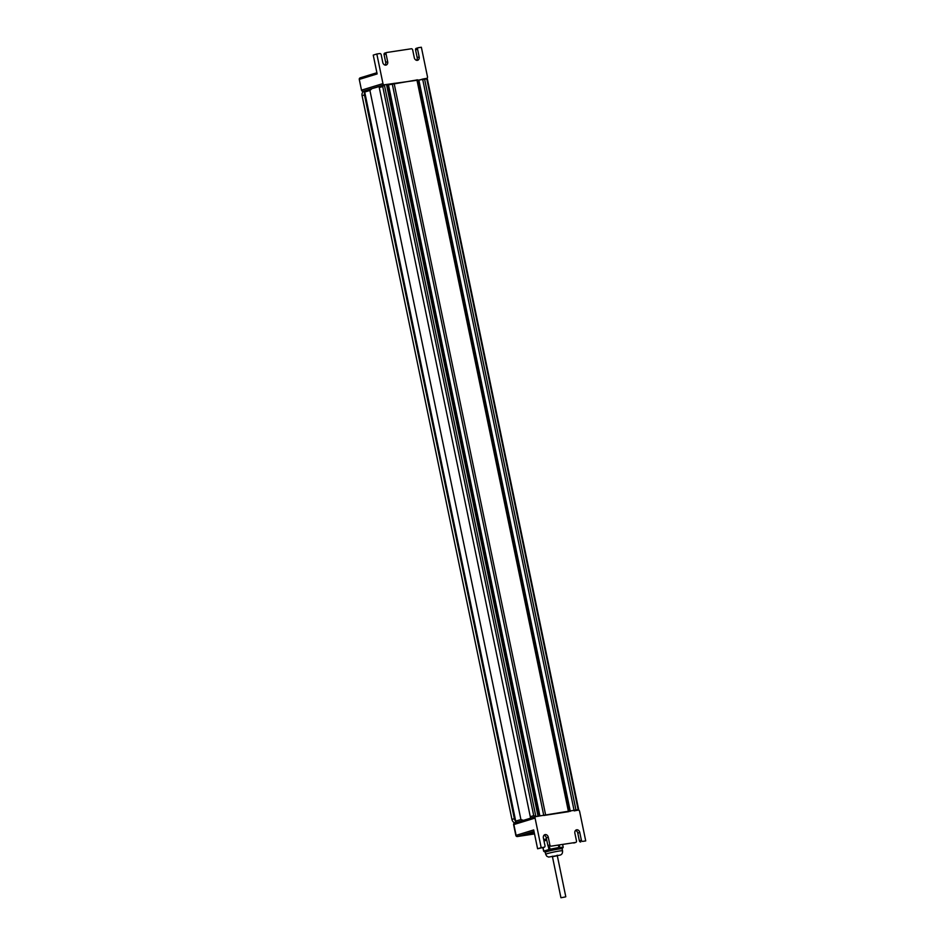 <?xml version="1.0" encoding="UTF-8"?>
<svg xmlns="http://www.w3.org/2000/svg" width="945" height="945" viewBox="0 0 945 945"><rect width="100%" height="100%" fill="white"/><g stroke="black" fill="none" stroke-linecap="round" stroke-linejoin="round"><path stroke-width="1.42" d="M364.132 91.263L364.286 91.228A4.134 3.284 73 0 0 364.132 91.263A4.134 3.284 73 0 0 362.089 95.717L511.954 819.433A4.134 3.284 -107 0 0 515.037 822.93M515.368 820.851A4.134 3.284 73 0 1 514.352 818.689L364.486 94.972A4.134 3.284 -107 0 1 364.569 92.657M565.323 896.947L560.94 897.75L565.323 896.947M562.121 848.87A8.611 0.614 168.3 0 0 562.133 848.823A8.611 0.614 168.3 0 0 558.696 849.035A8.611 0.614 168.3 0 0 549.848 850.807A8.611 0.614 168.3 0 0 545.277 852.319A8.611 0.614 168.3 0 0 545.3 852.355M562.547 850.843C562.736 853.524 561.625 855.001 559.204 855.26L548.62 857.08L546.777 856.217L545.69 854.327A8.611 0.614 168.3 0 1 547.332 853.618A8.611 0.614 168.3 0 1 559.121 851.055A8.611 0.614 168.3 0 1 562.547 850.843L562.133 848.823L563.185 847.263A9.982 0.709 168.3 0 0 563.196 847.252L563.173 847.287M559.723 847.381A9.982 0.709 168.3 0 0 559.227 847.452L563.208 847.252L562.688 844.712M552.447 856.713L557.302 855.709M549.506 849.378L550.096 849.236A9.982 0.709 168.3 0 0 549.506 849.378A9.982 0.709 168.3 0 0 548.939 849.52L549.506 849.378M543.044 847.57L543.777 851.091L548.939 849.52M558.294 845.385L559.227 847.452A9.982 0.709 168.3 0 0 558.708 847.535L550.096 849.236M545.69 854.327L545.277 852.319L543.659 851.209M542.891 847.618L543.635 851.209M548.313 846.401L548.962 849.508M546.753 840.164L544.013 841.003L546.742 840.081M549.529 846.708L550.049 849.248M559.263 845.232L559.7 847.381M543.966 840.743L546.694 839.833M544.214 840.554L546.635 839.573M543.777 839.822L546.505 838.971M543.741 839.656L546.482 838.817M371.444 88.724L364.297 91.346L364.723 92.043L369.92 90.448L520.908 819.539L515.71 821.134L516.23 822.575M369.92 90.448L372.046 88.535A13.773 0.98 168.3 0 0 379.016 86.397L530.594 818.169M379.524 87.507L382.725 86.527L384.332 84.778L427.341 78.848L578.671 809.57L535.874 816.563L533.712 815.63L530.511 816.61M578.234 808.873L578.671 809.57M517.128 836.49A1.382 0.827 -98.6 0 0 517.387 836.526L534.527 833.927L517.47 836.502A1.382 1.099 -107 0 1 516.1 835.321L513.867 824.56L535.071 818.075A1.382 1.099 -107 0 1 535.874 816.563L538.591 816.197M386.788 84.53L384.332 84.778A1.382 1.099 -107 0 1 382.961 83.597L376.831 53.995L373.24 55.105L377.138 73.934L359.537 79.321A1.382 1.099 -107 0 1 360.352 77.821L376.89 72.753L360.222 77.844A1.382 1.382 0 0 0 359.277 79.439L361.51 90.2A1.382 1.382 0 0 0 363.057 91.287A1.382 0.827 -98.6 0 0 363.14 91.263L364.51 90.85M387.202 85.156L388.478 84.849L539.89 815.948M417.194 79.912L388.478 84.849M543.765 815.488L569.008 811.59M417.607 80.538L418.895 80.242L570.296 811.342M418.895 80.242L422.628 79.096L574.147 810.763M574.17 810.881L578.234 810.137A1.382 1.099 -107 0 1 579.592 811.318L585.723 840.92L582.734 841.369A1.382 1.099 -107 0 1 581.376 840.188L579.368 840.802L577.773 833.065A3.095 2.457 73 0 0 575.505 830.442M418.127 47.782L416.379 48.313A1.382 1.099 73 0 0 415.564 49.825L417.572 49.211A1.382 1.099 -107 0 1 418.375 47.699L421.364 47.25L427.494 76.84A1.382 1.099 -107 0 1 426.679 78.352L422.628 79.096M364.616 90.803L384.202 84.802M523.459 820.354L520.908 819.539M534.22 832.462L530.57 832.817L534.055 831.683M535.071 818.075L541.19 847.665L544.178 847.216L537.599 848.764L533.701 829.934L515.84 835.439A1.382 1.382 0 0 0 517.387 836.526A1.382 0.827 -98.6 0 0 517.47 836.502L534.008 831.435M551.242 846.141L575.67 842.432L551.242 846.141A1.382 1.099 -107 0 1 549.872 844.96L548.277 837.223A3.095 2.457 -107 0 0 544.922 834.636A3.095 2.457 -107 0 0 543.387 837.967L544.993 845.704A1.382 1.099 -107 0 1 544.178 847.216M581.376 840.188L579.769 832.45A3.095 2.457 -107 0 0 576.415 829.864A3.095 2.457 -107 0 0 574.879 833.195L576.485 840.932A1.382 1.099 -107 0 1 575.67 842.432M582.734 841.369L585.723 840.92M537.599 848.764L541.19 847.665M549.872 844.96L547.876 845.574L546.281 837.837A3.095 2.457 73 0 0 544.013 835.226M579.368 840.802A1.382 1.099 73 0 0 580.738 841.983M547.876 845.574A1.382 1.099 73 0 0 549.246 846.755M417.572 49.211L419.167 56.948A3.095 2.457 -107 0 1 417.631 60.279A3.095 2.457 -107 0 1 414.288 57.692L412.681 49.955A1.382 1.099 -107 0 0 411.311 48.774L386.883 52.471A1.382 1.099 -107 0 0 386.068 53.983L387.674 61.72A3.095 2.457 -107 0 1 386.139 65.051A3.095 2.457 -107 0 1 382.784 62.465L381.189 54.727A1.382 1.099 -107 0 0 379.819 53.546L376.831 53.995M416.544 60.303A3.095 2.457 73 0 0 417.17 57.562L415.564 49.825M385.052 65.075A3.095 2.457 73 0 0 385.678 62.335L384.072 54.597L386.068 53.983M386.635 52.554L384.887 53.085A1.382 1.099 73 0 0 384.072 54.597M364.486 94.972L362.089 95.717M514.352 818.689L511.954 819.433M364.723 92.043L515.71 821.134M382.725 86.527L533.712 815.63M384.332 84.778L535.874 816.563M426.679 78.352L578.234 810.137M386.505 84.448L538.048 816.232M392.222 83.703L543.741 815.37M394.1 83.29L545.643 815.074M416.91 79.841L568.453 811.625M424.506 78.683L576.06 810.467M384.06 84.861L379.134 86.361M529.743 833.289A1.382 1.181 85.1 0 1 529.578 833.313L534.256 832.628L525.278 834.199L520.577 835.971L534.504 833.856M535.744 816.586L514.553 823.083A1.382 1.382 0 0 0 513.607 824.678L513.867 824.56A1.382 1.099 -107 0 1 514.682 823.048L535.626 816.634M548.277 837.223L546.281 837.837M579.769 832.45L577.773 833.065M519.963 835.829L529.578 833.313A1.382 1.181 85.1 0 1 529.46 833.325M419.167 56.948L417.17 57.562M387.674 61.72L385.678 62.335M362.797 91.252A1.382 0.827 -98.6 0 0 363.057 91.287L363.14 91.263A1.382 1.099 -107 0 1 361.77 90.082L382.961 83.597M565.795 896.746L557.196 855.19M560.94 897.75L552.341 856.194M364.297 91.346L515.616 822.067M387.048 84.412L538.591 816.149M417.454 79.805L568.996 811.542M513.607 824.678L515.84 835.439M573.804 843.023L575.8 842.408M542.312 847.795L544.308 847.181M416.249 48.349L418.245 47.734M384.757 53.121L386.753 52.507M361.51 90.2L359.277 79.439"/></g></svg>
